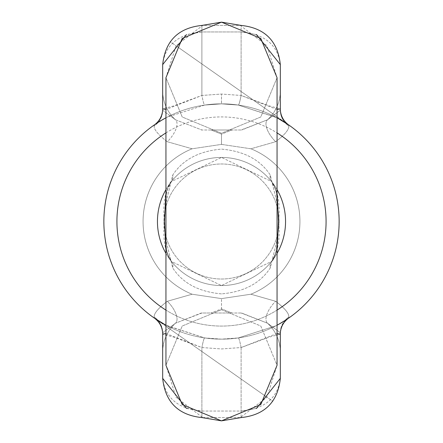 <?xml version="1.0" encoding="UTF-8"?>
<svg xmlns="http://www.w3.org/2000/svg" width="443" height="443" viewBox="0 0 443 443"><rect width="100%" height="100%" fill="white"/><g stroke="black" fill="none" stroke-linecap="round" stroke-linejoin="round"><path stroke-width="0.33" stroke-dasharray="2.21 1.66" d="M221.5 293.881C198.913 291.887 182.649 283.238 172.709 267.921L165.942 240.184L165.942 202.833L172.709 175.079C182.699 159.735 198.962 151.085 221.5 149.119C244.087 151.113 260.351 159.762 270.291 175.079L277.058 202.816L277.058 240.167L270.291 267.921C260.301 283.265 244.038 291.915 221.5 293.881C198.913 291.887 182.649 283.238 172.709 267.921L165.942 240.184L165.942 202.833L172.709 175.079C182.699 159.735 198.962 151.085 221.5 149.119C244.087 151.113 260.351 159.762 270.291 175.079L277.058 202.816L277.058 240.167L270.291 267.921C260.301 283.265 244.038 291.915 221.5 293.881M165.942 333.485L201.892 347.545L221.5 348.951L241.108 347.545L269.743 336.973L280.325 334.138L280.325 332.737L280.325 334.138A19.608 19.608 0 0 1 288.731 318.046A117.65 117.65 0 0 0 221.5 103.85A117.65 117.65 0 0 0 103.85 221.5A117.65 117.65 0 0 0 221.5 339.15A117.65 117.65 0 0 0 288.731 124.954L288.853 125.973C289.113 129.583 284.705 134.838 275.635 141.738L250.893 148.782L221.5 144.39L192.107 148.782L167.365 141.738C158.306 134.855 153.898 129.6 154.147 125.973L154.269 124.954A117.65 117.65 0 0 0 154.269 318.046A19.608 19.608 0 0 1 162.675 334.138L162.675 332.737L162.675 334.138L162.675 332.737L162.675 334.138L173.241 336.962L201.892 347.545L221.5 348.951L241.108 347.545A19.608 1.611 81.8 0 0 238.306 337.943L221.5 339.15L204.694 337.943L167.039 325.782L154.269 318.046L154.147 317.027C153.887 313.417 158.295 308.162 167.365 301.262L192.107 294.218L221.5 298.61L250.893 294.218L275.635 301.262C284.694 308.145 289.102 313.4 288.853 317.027L288.731 318.046L275.928 325.804L238.306 337.943L221.5 339.15L204.694 337.943L165.942 325.206A117.65 117.65 0 0 0 277.058 325.206A117.65 117.65 0 0 1 165.942 325.206M277.058 333.479L241.108 347.545A19.608 1.611 -98.2 0 0 238.306 337.943L275.928 325.804L288.731 318.046A19.608 19.608 0 0 0 280.325 334.138A19.608 19.608 0 0 1 288.731 318.046A117.65 117.65 0 0 0 221.5 103.85A117.65 117.65 0 0 0 103.85 221.5A117.65 117.65 0 0 1 154.269 124.954A19.608 19.608 0 0 0 162.675 108.862A19.608 19.608 0 0 1 154.33 124.909A19.608 19.608 0 0 0 162.675 108.862A19.608 19.608 0 0 1 154.269 124.954A117.65 117.65 0 0 0 154.269 318.046L154.147 317.027C153.887 313.417 158.295 308.162 167.365 301.262L192.107 294.218L221.5 298.61L250.893 294.218L275.635 301.262C284.694 308.145 289.102 313.4 288.853 317.027L288.731 318.046A19.608 19.608 0 0 0 280.325 334.138A19.608 19.608 0 0 1 288.731 318.046A117.65 117.65 0 0 0 288.731 124.954A19.608 19.608 0 0 1 280.325 108.862L280.325 110.263L280.325 108.862L280.325 110.263L280.325 108.862L269.759 106.038L241.108 95.455L221.5 94.049L221.5 103.85L221.5 94.049L201.892 95.455A19.608 1.611 -98.2 0 0 204.694 105.057L221.5 103.85L238.306 105.057L275.961 117.218L288.731 124.954L288.853 125.973C289.113 129.583 284.705 134.838 275.635 141.738L250.893 148.782L221.5 144.39L221.5 134.129L231.949 129.993L221.5 134.129L211.051 129.993L231.949 129.993L201.892 129.993L211.051 129.993L221.5 134.129L221.5 144.39L192.107 148.782L167.365 141.738A19.608 8.782 132.3 0 0 175.511 119.798A39.217 39.217 0 0 1 162.675 90.776A39.217 39.217 0 0 0 175.511 119.798L201.892 129.993L175.511 119.798A19.608 8.782 -47.7 0 1 167.365 141.738C158.306 134.855 153.898 129.6 154.147 125.973A19.608 19.043 180 0 0 158.273 122.285A19.608 19.043 180 0 0 162.675 110.263L175.511 119.798L162.675 110.263A19.608 19.043 0 0 1 158.273 122.285A19.608 19.043 0 0 1 154.147 125.973L154.269 124.954L167.072 117.196L204.694 105.057A19.608 1.611 81.8 0 1 201.892 95.455L173.257 106.027L162.675 108.862L162.675 110.263L162.675 108.862A19.608 19.608 0 0 1 154.269 124.954L167.072 117.196L204.694 105.057L221.5 103.85L238.306 105.057L277.058 117.794A117.65 117.65 0 0 0 165.942 117.794M279.018 221.5A57.518 57.518 0 0 0 221.5 163.982A57.518 57.518 0 0 0 163.982 221.5A57.518 57.518 0 0 0 221.5 279.018A57.518 57.518 0 0 0 279.018 221.5A57.518 57.518 0 0 0 221.5 163.982A57.518 57.518 0 0 0 163.982 221.5A57.518 57.518 0 0 0 221.5 279.018A57.518 57.518 0 0 0 279.018 221.5M157.448 221.5A64.052 64.052 0 0 1 221.5 157.448A64.052 64.052 0 0 1 285.552 221.5A64.052 64.052 0 0 0 221.5 157.448A64.052 64.052 0 0 0 157.448 221.5A64.052 64.052 0 0 0 221.5 285.552A64.052 64.052 0 0 0 285.552 221.5A64.052 64.052 0 0 1 221.5 285.552A64.052 64.052 0 0 1 157.448 221.5A64.052 64.052 0 0 1 221.5 157.448A64.052 64.052 0 0 1 285.552 221.5A64.052 64.052 0 0 1 221.5 285.552A64.052 64.052 0 0 1 157.448 221.5A64.052 64.052 0 0 1 221.5 157.448A64.052 64.052 0 0 1 285.552 221.5A64.052 64.052 0 0 0 221.5 157.448A64.052 64.052 0 0 0 171.447 261.47L221.456 285.552L271.553 261.47C278.093 252.084 280.408 238.76 278.497 221.5C280.413 204.267 278.099 190.95 271.553 181.53L221.544 157.448L171.447 181.53C164.907 190.916 162.592 204.24 164.503 221.5C162.587 238.733 164.901 252.05 171.447 261.47L221.456 285.552L271.553 261.47A64.052 64.052 0 0 0 271.553 181.53L221.544 157.448L171.447 181.53A64.052 64.052 0 0 0 221.5 285.552A64.052 64.052 0 0 0 285.552 221.5A64.052 64.052 0 0 1 221.5 285.552A64.052 64.052 0 0 1 157.448 221.5A64.052 64.052 0 0 0 171.447 261.47L168.999 257.688L166.983 252.017L166.308 247.969L165.942 240.184L166.297 247.853L166.939 251.829L169.004 257.693L171.447 261.47L165.942 250.666M277.058 192.334L271.553 181.53A13.074 9.098 141.4 0 1 270.291 175.079A13.074 9.098 -38.6 0 0 271.553 181.53L274.001 185.312L276.017 190.983L276.692 195.031L277.058 202.816L276.703 195.147L276.061 191.171L273.995 185.307L271.553 181.53A64.052 64.052 0 0 1 277.058 189.621A64.052 64.052 0 0 0 165.942 189.621A64.052 64.052 0 0 1 171.447 181.53L165.942 192.334M277.058 250.666L271.553 261.47A13.074 9.098 38.6 0 0 270.291 267.921A13.074 9.098 -141.4 0 1 271.553 261.47C275.662 259.216 277.49 243.694 277.058 240.172C276.881 250.749 275.042 257.848 271.553 261.47A64.052 64.052 0 0 0 277.058 253.379A64.052 64.052 0 0 1 165.942 253.379A64.052 64.052 0 0 0 171.447 261.47A13.074 9.098 141.4 0 1 172.709 267.921A13.074 9.098 -38.6 0 0 171.447 261.47M241.108 313.007L201.892 313.007L175.511 323.202L162.675 332.737A19.608 19.043 180 0 0 158.273 320.715A19.608 19.043 0 0 1 162.675 332.737L175.511 323.202L201.299 313.007L231.949 313.007L221.5 308.871L211.051 313.007L221.5 308.871L221.5 298.61L221.5 308.871L231.949 313.007L241.701 313.007L267.489 323.202L241.108 313.007M202.728 417.583L240.272 417.583L266.941 397.26L277.058 365.292L277.058 77.708L260.777 116.996L221.5 133.265L182.217 116.991L165.942 77.708L176.059 45.74L202.728 25.417L240.272 25.417L266.941 45.74L277.058 77.708L277.058 202.833L277.058 77.708L260.783 116.991L221.5 133.265L182.217 116.991L165.942 77.708L165.942 365.292L182.217 326.009L221.5 309.735L182.217 326.009L165.942 365.292L165.942 240.167L165.942 365.292L176.059 397.26L202.728 417.583M186.464 408.413L201.892 411.049L201.892 417.583L241.108 417.583L241.108 411.049L201.892 411.049L201.892 347.545A19.608 1.611 -81.8 0 1 204.694 337.943A19.608 1.611 98.2 0 0 201.892 347.545L201.892 411.049C178.241 408.967 165.167 398.074 162.675 378.366M280.325 64.634C277.833 44.926 264.759 34.033 241.108 31.951L241.108 25.417L201.892 25.417L201.892 31.951C178.241 34.033 165.167 44.926 162.675 64.634M241.108 129.993L231.949 129.993L241.108 129.993L267.489 119.798L280.325 110.263A19.608 19.043 0 0 0 284.727 122.285A19.608 19.043 180 0 1 280.325 110.263L267.489 119.798L241.701 129.993M171.447 181.53C167.338 183.784 165.51 199.306 165.942 202.828C166.119 192.251 167.958 185.152 171.447 181.53A13.074 9.098 38.6 0 0 172.709 175.079A13.074 9.098 -141.4 0 1 171.447 181.53A64.052 64.052 0 0 0 165.942 189.621M162.675 352.224A39.217 39.217 0 0 1 175.511 323.202A19.608 8.782 -132.3 0 0 167.365 301.262A19.608 8.782 47.7 0 1 175.511 323.202A39.217 39.217 0 0 0 162.675 352.224A39.217 39.217 0 0 1 175.511 323.202A39.217 39.217 0 0 0 162.675 352.224M280.325 90.776A39.217 39.217 0 0 1 267.489 119.798A19.608 8.782 47.7 0 0 275.635 141.738A19.608 8.782 -132.3 0 1 267.489 119.798A39.217 39.217 0 0 0 280.325 90.776A39.217 39.217 0 0 1 267.489 119.798A39.217 39.217 0 0 0 280.325 90.776M280.325 332.737L267.489 323.202A39.217 39.217 0 0 1 280.325 352.224A39.217 39.217 0 0 0 267.489 323.202A39.217 39.217 0 0 1 280.325 352.224A39.217 39.217 0 0 0 267.489 323.202A19.608 8.782 -47.7 0 1 275.635 301.262A19.608 8.782 132.3 0 0 267.489 323.202L280.325 332.737A19.608 19.043 0 0 1 284.727 320.715A19.608 19.043 180 0 0 280.325 332.737M280.325 378.366C277.833 398.074 264.759 408.967 241.108 411.049L201.892 411.049L201.892 417.273M277.058 109.515L241.108 95.455A19.608 1.611 98.2 0 1 238.306 105.057A19.608 1.611 -81.8 0 0 241.108 95.455L221.5 94.049L201.892 95.455L165.942 109.521M288.853 125.973A19.608 19.043 0 0 1 284.727 122.285A19.608 19.043 180 0 0 288.853 125.973M288.526 124.81L288.731 124.954A19.608 19.608 0 0 1 280.325 108.862A19.608 19.608 0 0 0 288.731 124.954A19.608 19.608 0 0 1 280.325 108.862A19.608 19.608 0 0 0 288.731 124.954A117.65 117.65 0 0 1 339.15 221.5M162.675 334.138A19.608 19.608 0 0 0 154.269 318.046A19.608 19.608 0 0 1 162.675 334.138A19.608 19.608 0 0 0 154.269 318.046A19.608 19.608 0 0 1 162.675 334.138M154.147 317.027A19.608 19.043 180 0 1 158.273 320.715A19.608 19.043 0 0 0 154.147 317.027M288.853 317.027A19.608 19.043 0 0 0 284.727 320.715A19.608 19.043 180 0 1 288.853 317.027M256.536 34.587L241.108 31.951L241.108 95.455L241.108 31.951L201.892 31.951L186.464 34.587M256.536 408.413L241.108 411.049L241.108 417.273M165.942 132.9A104.576 104.576 0 0 1 277.058 132.9M143.067 221.5A78.433 78.433 0 0 0 192.107 294.218A78.433 78.433 0 0 1 192.107 148.782A78.433 78.433 0 0 0 143.067 221.5M326.076 221.5A104.576 104.576 0 0 1 221.5 326.076A104.576 104.576 0 0 1 116.924 221.5A104.576 104.576 0 0 1 221.5 116.924A104.576 104.576 0 0 1 326.076 221.5M103.85 221.5A117.65 117.65 0 0 0 154.269 318.046L154.474 318.19M250.893 294.218A78.433 78.433 0 0 0 250.893 148.782A78.433 78.433 0 0 1 250.893 294.218M285.552 221.5A64.052 64.052 0 0 0 271.553 181.53M241.108 347.545L241.108 411.049L241.108 347.545M201.892 25.727L201.892 95.455L201.892 31.951L241.108 31.951L241.108 25.727M175.511 119.798A39.217 39.217 0 0 1 162.675 90.776A39.217 39.217 0 0 0 175.511 119.798M277.058 310.1A104.576 104.576 0 0 1 165.942 310.1M271.553 261.47A64.052 64.052 0 0 0 277.058 253.379M165.942 202.833L165.942 77.708L165.942 202.833M221.5 309.735L260.783 326.009L277.058 365.292L277.058 240.167L277.058 365.292L260.777 326.004L221.5 309.735M288.648 124.898L170.129 41.636L288.675 124.915M201.892 129.993L201.299 129.993M154.352 318.102L272.871 401.364L154.325 318.085M277.058 116.753L176.032 45.784L277.058 116.753M165.942 326.247L266.968 397.216L165.942 326.247"/><path stroke-width="0.66" d="M339.15 221.5A117.65 117.65 0 0 1 277.058 325.206A117.65 117.65 0 0 0 277.058 117.794L288.731 124.954A19.608 19.608 0 0 1 280.325 108.862L280.325 64.634C277.833 40.983 264.759 27.915 241.108 25.417L221.5 22.15L201.892 25.417C178.241 27.915 165.167 40.983 162.675 64.634L162.675 108.862A19.608 19.608 0 0 1 154.269 124.954A19.608 19.608 0 0 0 154.33 124.909A19.608 19.608 0 0 1 154.269 124.954M165.942 117.794A117.65 117.65 0 0 0 165.942 325.206L154.352 318.102M277.058 250.666L278.497 221.5L277.058 192.334M285.552 221.5A64.052 64.052 0 0 0 277.058 189.621A64.052 64.052 0 0 1 277.058 253.379A64.052 64.052 0 0 0 285.552 221.5A64.052 64.052 0 0 1 277.058 253.379M165.942 192.334L164.503 221.5L165.942 250.666M157.448 221.5A64.052 64.052 0 0 0 165.942 253.379A64.052 64.052 0 0 1 165.942 189.621A64.052 64.052 0 0 0 157.448 221.5A64.052 64.052 0 0 1 165.942 189.621M201.892 417.273L201.892 417.583C178.241 415.085 165.167 402.017 162.675 378.366L162.675 334.138L162.675 378.366C165.167 402.017 178.241 415.085 201.892 417.583L221.5 420.85L182.217 404.581L165.942 365.292L165.942 77.708L182.217 38.419L221.5 22.15L260.783 38.419L277.058 77.708L277.058 365.292L260.783 404.581L221.5 420.85L241.108 417.583C264.759 415.085 277.833 402.017 280.325 378.366L280.325 334.138A19.608 19.608 0 0 1 288.731 318.046M241.108 417.273L241.108 417.583C264.759 415.085 277.833 402.017 280.325 378.366L280.325 334.138L277.058 333.479M277.058 109.515L280.325 108.862L280.325 64.634C277.833 40.983 264.759 27.915 241.108 25.417L241.108 25.727M201.892 25.727L201.892 25.417C178.241 27.915 165.167 40.983 162.675 64.634L162.675 108.862L165.942 109.521M280.325 64.634L256.536 34.587M186.464 34.587L162.675 64.634M162.675 378.366L186.464 408.413M154.269 318.046A19.608 19.608 0 0 1 162.675 334.138L165.942 333.485M280.325 378.366L256.536 408.413M165.942 310.1A104.576 104.576 0 0 1 165.942 132.9M277.058 132.9A104.576 104.576 0 0 1 277.058 310.1M103.85 221.5A117.65 117.65 0 0 0 165.942 325.206"/></g></svg>
